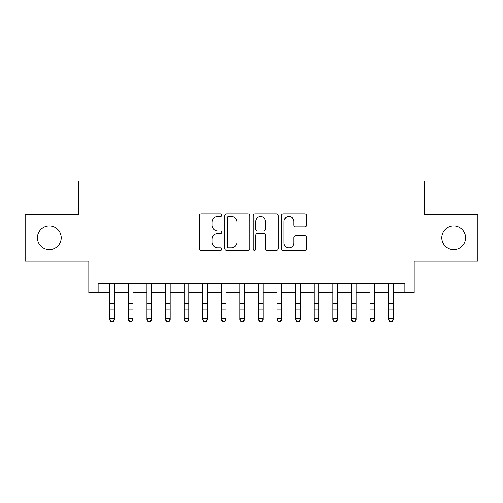 <?xml version="1.0" encoding="UTF-8"?>
<svg xmlns="http://www.w3.org/2000/svg" width="503" height="503" viewBox="0 0 503 503"><rect width="100%" height="100%" fill="white"/><g stroke="black" fill="none" stroke-linecap="round" stroke-linejoin="round"><path stroke-width="0.75" d="M221.754 215.253A1.276 1.276 0 0 0 220.477 213.976L201.087 213.976A1.823 1.823 0 0 0 199.263 215.806L199.263 248.652A1.823 1.823 0 0 0 201.087 250.475L220.477 250.475A1.276 1.276 0 0 0 221.754 249.199A1.276 1.276 0 0 0 220.477 247.922L217.969 247.922A5.841 5.841 0 0 1 212.128 242.081L212.128 239.346A5.841 5.841 0 0 1 217.969 233.505L220.477 233.505A1.276 1.276 0 0 0 221.754 232.229A1.276 1.276 0 0 0 220.477 230.952L217.969 230.952A5.841 5.841 0 0 1 212.128 225.111L212.128 222.37A5.841 5.841 0 0 1 217.969 216.535L220.477 216.535A1.276 1.276 0 0 0 221.754 215.253M441.785 237.806A11.896 11.896 0 0 0 453.681 249.702A11.896 11.896 0 0 0 465.577 237.806A11.896 11.896 0 0 0 453.681 225.904A11.896 11.896 0 0 0 441.785 237.806M37.423 237.806A11.896 11.896 0 0 0 49.319 249.702A11.896 11.896 0 0 0 61.215 237.806A11.896 11.896 0 0 0 49.319 225.904A11.896 11.896 0 0 0 37.423 237.806M304.831 226.84A1.823 1.823 0 0 0 306.654 225.017L306.654 215.806A1.823 1.823 0 0 0 304.831 213.976L283.296 213.976A1.823 1.823 0 0 0 281.473 215.806L281.473 248.652A1.823 1.823 0 0 0 283.296 250.475L304.831 250.475A1.823 1.823 0 0 0 306.654 248.652L306.654 237.517A1.823 1.823 0 0 0 304.831 235.693L295.613 235.693A1.823 1.823 0 0 0 293.79 237.517L293.79 243.037A4.879 4.879 0 0 1 288.911 247.922A4.879 4.879 0 0 1 284.025 243.037L284.025 221.414A4.879 4.879 0 0 1 288.911 216.535A4.879 4.879 0 0 1 293.79 221.414L293.79 225.017A1.823 1.823 0 0 0 295.613 226.84L304.831 226.84M98.123 292.652L98.123 283.352L404.877 283.352L404.877 292.652L414.176 292.652L414.176 261.044L477.85 261.044L477.85 214.567L424.4 214.567L424.4 181.099L78.6 181.099L78.6 214.567L25.15 214.567L25.15 261.044L88.824 261.044L88.824 292.652L109.742 292.652M249.903 215.806A1.823 1.823 0 0 0 248.08 213.976L226.545 213.976A1.823 1.823 0 0 0 224.722 215.806L224.722 248.652A1.823 1.823 0 0 0 226.545 250.475L248.08 250.475A1.823 1.823 0 0 0 249.903 248.652L249.903 215.806M254.92 213.976L276.455 213.976A1.823 1.823 0 0 1 278.278 215.806L278.278 248.652A1.823 1.823 0 0 1 276.455 250.475L267.238 250.475A1.823 1.823 0 0 1 265.414 248.652L265.414 235.329A1.823 1.823 0 0 0 263.591 233.505L257.479 233.505A1.823 1.823 0 0 0 255.65 235.329L255.65 249.199A1.276 1.276 0 0 1 254.373 250.475A1.276 1.276 0 0 1 253.097 249.199L253.097 215.806A1.823 1.823 0 0 1 254.92 213.976M114.388 292.652L128.334 292.652M132.981 292.652L146.926 292.652M151.573 292.652L165.512 292.652M170.165 292.652L184.104 292.652M188.757 292.652L202.696 292.652M207.343 292.652L221.289 292.652M225.935 292.652L239.881 292.652M244.527 292.652L258.473 292.652M263.119 292.652L277.065 292.652M281.711 292.652L295.657 292.652M300.304 292.652L314.243 292.652M318.896 292.652L332.835 292.652M337.488 292.652L351.427 292.652M356.074 292.652L370.019 292.652M374.666 292.652L388.612 292.652M393.258 292.652L404.877 292.652M228.551 216.535A1.276 1.276 0 0 0 227.274 217.812L227.274 246.646A1.276 1.276 0 0 0 228.551 247.922L231.198 247.922A5.841 5.841 0 0 0 237.039 242.081L237.039 222.37A5.841 5.841 0 0 0 231.198 216.535L228.551 216.535M265.414 221.509A4.879 4.879 0 0 0 260.535 216.623A4.879 4.879 0 0 0 255.65 221.509L255.65 229.123A1.823 1.823 0 0 0 257.479 230.952L263.591 230.952A1.823 1.823 0 0 0 265.414 229.123L265.414 221.509M114.388 283.352L114.388 319.851L112.993 321.901L112.993 321.486L111.138 321.486L111.138 321.901L112.993 321.901M109.742 283.352L109.742 318.82L114.388 318.82L112.993 321.486M111.138 321.901L109.742 319.851L109.742 318.82L111.138 321.486M128.334 319.851L129.724 321.901L128.334 319.851L128.334 318.82L132.981 318.82L132.981 319.851L131.585 321.901L131.585 321.486L129.724 321.486L129.724 321.901L131.585 321.901M146.926 319.851L148.316 321.901L146.926 319.851L146.926 318.82L151.573 318.82L151.573 319.851L150.177 321.901L150.177 321.486L148.316 321.486L148.316 321.901L150.177 321.901M165.512 319.851L166.908 321.901L165.512 319.851L165.512 318.82L170.165 318.82L170.165 319.851L168.769 321.901L168.769 321.486L166.908 321.486L166.908 321.901L168.769 321.901M184.104 319.851L185.5 321.901L184.104 319.851L184.104 318.82L188.757 318.82L188.757 319.851L187.361 321.901L187.361 321.486L185.5 321.486L185.5 321.901L187.361 321.901M132.981 283.352L132.981 318.82L131.585 321.486M128.334 283.352L128.334 318.82L129.724 321.486M151.573 283.352L151.573 318.82L150.177 321.486M146.926 283.352L146.926 318.82L148.316 321.486M170.165 283.352L170.165 318.82L168.769 321.486M165.512 283.352L165.512 318.82L166.908 321.486M188.757 283.352L188.757 318.82L187.361 321.486M184.104 283.352L184.104 318.82L185.5 321.486M202.696 319.851L204.092 321.901L202.696 319.851L202.696 318.82L207.343 318.82L207.343 319.851L205.953 321.901L205.953 321.486L204.092 321.486L204.092 321.901L205.953 321.901M207.343 283.352L207.343 318.82L205.953 321.486M202.696 283.352L202.696 318.82L204.092 321.486M221.289 319.851L222.684 321.901L221.289 319.851L221.289 318.82L225.935 318.82L225.935 319.851L224.545 321.901L224.545 321.486L222.684 321.486L222.684 321.901L224.545 321.901M225.935 283.352L225.935 318.82L224.545 321.486M221.289 283.352L221.289 318.82L222.684 321.486M239.881 319.851L241.277 321.901L239.881 319.851L239.881 318.82L244.527 318.82L244.527 319.851L243.131 321.901L243.131 321.486L241.277 321.486L241.277 321.901L243.131 321.901M244.527 283.352L244.527 318.82L243.131 321.486M239.881 283.352L239.881 318.82L241.277 321.486M258.473 319.851L259.869 321.901L258.473 319.851L258.473 318.82L263.119 318.82L263.119 319.851L261.723 321.901L261.723 321.486L259.869 321.486L259.869 321.901L261.723 321.901M263.119 283.352L263.119 318.82L261.723 321.486M258.473 283.352L258.473 318.82L259.869 321.486M277.065 319.851L278.455 321.901L277.065 319.851L277.065 318.82L281.711 318.82L281.711 319.851L280.316 321.901L280.316 321.486L278.455 321.486L278.455 321.901L280.316 321.901M281.711 283.352L281.711 318.82L280.316 321.486M277.065 283.352L277.065 318.82L278.455 321.486M295.657 319.851L297.047 321.901L295.657 319.851L295.657 318.82L300.304 318.82L300.304 319.851L298.908 321.901L298.908 321.486L297.047 321.486L297.047 321.901L298.908 321.901M300.304 283.352L300.304 318.82L298.908 321.486M295.657 283.352L295.657 318.82L297.047 321.486M314.243 319.851L315.639 321.901L314.243 319.851L314.243 318.82L318.896 318.82L318.896 319.851L317.5 321.901L317.5 321.486L315.639 321.486L315.639 321.901L317.5 321.901M318.896 283.352L318.896 318.82L317.5 321.486M314.243 283.352L314.243 318.82L315.639 321.486M332.835 319.851L334.231 321.901L332.835 319.851L332.835 318.82L337.488 318.82L337.488 319.851L336.092 321.901L336.092 321.486L334.231 321.486L334.231 321.901L336.092 321.901M337.488 283.352L337.488 318.82L336.092 321.486M332.835 283.352L332.835 318.82L334.231 321.486M356.074 283.352L356.074 319.851L354.684 321.901L354.684 321.486L352.823 321.486L352.823 321.901L354.684 321.901M351.427 283.352L351.427 318.82L356.074 318.82L354.684 321.486M351.427 319.851L352.823 321.901L351.427 319.851L351.427 318.82L352.823 321.486M374.666 283.352L374.666 319.851L373.276 321.901L373.276 321.486L371.415 321.486L371.415 321.901L373.276 321.901M370.019 283.352L370.019 318.82L374.666 318.82L373.276 321.486M370.019 319.851L371.415 321.901L370.019 319.851L370.019 318.82L371.415 321.486M388.612 319.851L390.007 321.901L388.612 319.851L388.612 318.82L393.258 318.82L393.258 319.851L391.862 321.901L391.862 321.486L390.007 321.486L390.007 321.901L391.862 321.901M393.258 283.352L393.258 318.82L391.862 321.486M388.612 283.352L388.612 318.82L390.007 321.486M114.388 303.579L109.742 303.579M114.388 309.961L109.742 309.961M114.388 283.956L109.742 283.956M132.981 303.579L128.334 303.579M132.981 309.961L128.334 309.961M132.981 283.956L128.334 283.956M151.573 303.579L146.926 303.579M151.573 309.961L146.926 309.961M151.573 283.956L146.926 283.956M170.165 303.579L165.512 303.579M170.165 309.961L165.512 309.961M170.165 283.956L165.512 283.956M188.757 303.579L184.104 303.579M188.757 309.961L184.104 309.961M188.757 283.956L184.104 283.956M207.343 303.579L202.696 303.579M207.343 309.961L202.696 309.961M207.343 283.956L202.696 283.956M225.935 303.579L221.289 303.579M225.935 309.961L221.289 309.961M225.935 283.956L221.289 283.956M244.527 303.579L239.881 303.579M244.527 309.961L239.881 309.961M244.527 283.956L239.881 283.956M263.119 303.579L258.473 303.579M263.119 309.961L258.473 309.961M263.119 283.956L258.473 283.956M281.711 303.579L277.065 303.579M281.711 309.961L277.065 309.961M281.711 283.956L277.065 283.956M300.304 303.579L295.657 303.579M300.304 309.961L295.657 309.961M300.304 283.956L295.657 283.956M318.896 303.579L314.243 303.579M318.896 309.961L314.243 309.961M318.896 283.956L314.243 283.956M337.488 303.579L332.835 303.579M337.488 309.961L332.835 309.961M337.488 283.956L332.835 283.956M356.074 303.579L351.427 303.579M356.074 309.961L351.427 309.961M356.074 283.956L351.427 283.956M374.666 303.579L370.019 303.579M374.666 309.961L370.019 309.961M374.666 283.956L370.019 283.956M393.258 303.579L388.612 303.579M393.258 309.961L388.612 309.961M393.258 283.956L388.612 283.956"/></g></svg>
